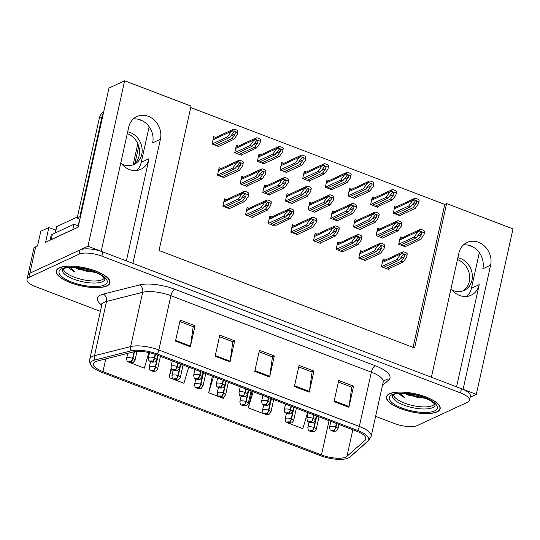 <?xml version="1.0" encoding="UTF-8"?>
<svg xmlns="http://www.w3.org/2000/svg" width="540" height="540" viewBox="0 0 540 540"><rect width="100%" height="100%" fill="white"/><g stroke="black" fill="none" stroke-linecap="round" stroke-linejoin="round"><path stroke-width="0.81" d="M126.374 260.908L149.033 158.713A18.333 15.815 -114.9 0 1 140.893 169.297A18.333 15.815 -114.9 0 1 129.438 169.533A18.333 15.815 -114.9 0 1 120.825 162.743M451.008 288.677A18.333 15.815 65.1 0 0 459.628 295.461A18.333 15.815 65.1 0 0 471.076 295.232A18.333 15.815 65.1 0 0 479.216 284.648L471.433 288.259A18.333 15.815 -114.9 0 1 466.898 296.413M470.084 397.271L476.314 394.376L463.091 389.333L490.61 265.181A18.333 15.815 65.1 0 0 478.494 242.271A18.333 15.815 65.1 0 0 467.039 242.501A18.333 15.815 65.1 0 0 458.899 253.085L431.379 377.237L132.901 263.399L160.421 139.246A18.333 15.815 65.1 0 0 148.304 116.336A18.333 15.815 65.1 0 0 136.85 116.566A18.333 15.815 65.1 0 0 128.716 127.15L101.189 251.303L87.959 246.26L29.849 273.213A17.186 5.764 -167.5 0 0 27.932 275.164A17.186 5.764 -167.5 0 1 29.849 273.213L80.069 249.919A17.186 5.764 -167.5 0 1 102.823 251.93L461.45 388.712A17.186 5.764 -167.5 0 1 470.347 396.09L469.409 400.302A17.186 5.764 -167.5 0 0 460.519 392.924L101.891 256.142A17.186 5.764 -167.5 0 0 79.137 254.138L28.917 277.432A17.186 5.764 -167.5 0 0 27 279.382A17.186 5.764 -167.5 0 0 35.897 286.76L100.386 311.357M133.252 118.996A18.333 15.815 -114.9 0 1 140.522 119.948A18.333 15.815 -114.9 0 1 152.638 142.857L160.421 139.246M490.61 265.181L482.827 268.792A18.333 15.815 65.1 0 0 470.711 245.882A18.333 15.815 65.1 0 0 463.442 244.931M87.959 246.26L124.646 80.791L108.972 88.061L78.131 227.178L45.576 242.285L48.85 227.529L55.742 230.155M27 279.382L33.777 248.819A17.186 5.764 -167.5 0 1 35.694 246.868L37.53 246.011L40.804 231.262L48.85 227.529M124.646 80.791L191.038 106.117L159.03 250.506L414.599 347.976L446.607 203.587L513 228.913L476.314 394.376M149.141 126.731L141.251 162.324A18.333 15.815 -114.9 0 1 136.708 170.485M479.324 252.666L471.433 288.259M413.073 347.396L444.764 204.444L190.721 107.548M444.764 204.444L446.607 203.587M397.001 206.57L394.936 205.781L393.296 213.158L400.235 215.804L400.343 215.312M374.342 197.93L372.283 197.141L370.643 204.518L377.582 207.164L377.69 206.672M351.689 189.29L349.623 188.501L347.99 195.878L354.929 198.524L355.037 198.032M329.036 180.65L326.97 179.861L325.337 187.238L332.276 189.884L332.384 189.392M306.382 172.01L304.317 171.221L302.684 178.598L309.623 181.244L309.731 180.751M261.077 154.73L259.011 153.941L257.377 161.318L264.317 163.964L264.425 163.472M238.424 146.09L236.358 145.3L234.725 152.678L241.663 155.324L241.772 154.832M215.771 137.45L213.705 136.661L212.072 144.038L219.011 146.684L219.119 146.192M283.73 163.37L281.664 162.581L280.031 169.958L286.969 172.604L287.078 172.112M379.755 229.028L377.69 228.238L376.056 235.616L382.995 238.262L383.103 237.769M357.102 220.388L355.037 219.598L353.403 226.976L360.342 229.622L360.45 229.129M334.449 211.748L332.384 210.958L330.75 218.335L337.689 220.982L337.797 220.489M311.796 203.107L309.731 202.318L308.097 209.696L315.029 212.341L315.144 211.849M289.143 194.468L287.078 193.678L285.444 201.056L292.376 203.701L292.491 203.209M266.49 185.828L264.425 185.038L262.791 192.416L269.723 195.062L269.838 194.569M243.837 177.188L241.772 176.398L240.138 183.775L247.07 186.422L247.185 185.929M221.184 168.548L219.119 167.758L217.485 175.136L224.417 177.782L224.532 177.289M402.408 237.668L400.343 236.878L398.709 244.256L405.648 246.901L405.756 246.409M226.557 199.631L224.492 198.841L222.851 206.219L229.79 208.865L229.898 208.366M249.21 208.271L247.144 207.482L245.511 214.859L252.443 217.505L252.551 217.006M294.516 225.551L292.451 224.762L290.817 232.139L297.749 234.785L297.864 234.286M317.169 234.191L315.103 233.401L313.47 240.779L320.402 243.425L320.517 242.926M339.822 242.831L337.757 242.042L336.123 249.419L343.055 252.065L343.17 251.566M362.475 251.471L360.41 250.681L358.776 258.059L365.708 260.705L365.823 260.206M271.863 216.911L269.798 216.122L268.164 223.499L275.096 226.145L275.211 225.646M385.128 260.111L383.062 259.322L381.429 266.699L388.361 269.345L388.476 268.846M456.563 386.843L479.216 284.648M437.083 411.878A27.5 9.227 -167.5 0 0 440.147 408.76A27.5 9.227 -167.5 0 0 420.768 395.219A27.5 9.227 -167.5 0 0 389.515 393.741A27.5 9.227 -167.5 0 0 386.451 396.86A27.5 9.227 -167.5 0 0 405.83 410.4A27.5 9.227 -167.5 0 0 437.083 411.878M106.893 285.944A27.5 9.227 -167.5 0 0 109.964 282.825A27.5 9.227 -167.5 0 0 90.578 269.285A27.5 9.227 -167.5 0 0 59.326 267.806A27.5 9.227 -167.5 0 0 56.261 270.925A27.5 9.227 -167.5 0 0 75.641 284.465A27.5 9.227 -167.5 0 0 106.893 285.944M345.728 457.09A18.333 6.149 12.5 0 1 321.462 454.943L102.951 371.608A18.333 6.149 12.5 0 1 93.467 363.737A18.333 6.149 12.5 0 1 97.214 361.071L133.367 351.918A18.333 6.149 12.5 0 1 155.932 354.652L356.407 431.109A18.333 6.149 12.5 0 1 365.89 438.986A18.333 6.149 12.5 0 1 365.067 440.289L346.95 456.32A18.333 6.149 12.5 0 1 345.728 457.09M348.273 458.062A21.283 7.142 -167.5 0 0 348.8 457.792A21.283 7.142 -167.5 0 0 349.69 457.164L367.808 441.139A21.283 7.142 -167.5 0 0 357.757 430.481L157.282 354.024A21.283 7.142 -167.5 0 0 131.092 350.858L94.939 360.005A21.283 7.142 -167.5 0 0 91.355 365.816A21.283 7.142 -167.5 0 0 101.601 372.236L320.105 455.571A21.283 7.142 -167.5 0 0 348.273 458.062M375.611 416.327L394.524 423.542A17.186 5.764 -167.5 0 0 417.272 425.547L467.492 402.253A17.186 5.764 -167.5 0 0 469.409 400.302M175.487 341.132L180.157 320.051L195.028 325.721L190.35 346.795L175.487 341.132M294.401 386.485L299.079 365.405L313.943 371.075L309.265 392.155L294.401 386.485M334.044 401.598L338.715 380.525L353.579 386.188L348.908 407.268L334.044 401.598M215.129 356.245L219.8 335.165L234.664 340.835L229.993 361.915L215.129 356.245M254.765 371.365L259.436 350.285L274.3 355.955L269.629 377.035L254.765 371.365M129.445 362.401L144.288 368.165L148.925 352.566M252.005 391.298L248.339 407.855L263.203 413.519L263.344 413.039M287.975 422.969L302.839 428.639L307.598 412.648M171.146 368.219L169.061 377.615L183.924 383.285L188.723 367.16M212.369 376.178L208.697 392.735L223.56 398.405L224.019 396.866M274.3 355.955L272.349 356.859M259.099 351.803L272.464 356.906L269.757 376.319A4.583 1.735 110.9 0 1 269.629 377.035M234.664 340.835L232.713 341.739M219.463 336.69L232.828 341.786L230.121 361.199A4.583 1.735 110.9 0 1 229.993 361.915M353.579 386.188L351.628 387.099M338.378 382.043L351.743 387.139L349.036 406.553A4.583 1.735 110.9 0 1 348.908 407.268M313.943 371.075L311.992 371.979M298.742 366.923L312.107 372.019L309.4 391.433A4.583 1.735 110.9 0 1 309.265 392.155M195.028 325.721L193.077 326.626M179.827 321.57L193.192 326.666L190.485 346.079A4.583 1.735 110.9 0 1 190.35 346.795M208.697 392.735L213.496 376.61M248.339 407.855L253.138 391.723M169.061 377.615L171.605 369.063M383.38 267.442L398.858 260.26L403.4 254.549L404.527 254.421L404.541 256.649L401.335 261.205L403.319 261.961L406.769 257.053L407.255 253.841A2.862 2.471 65.1 0 0 405.776 252.578L404.291 252.011A2.862 2.471 65.1 0 0 402.53 252.038L382.631 261.266M400.329 254.597L402.53 252.038L402.219 253.449L400.329 254.597L396.88 259.504L381.436 266.672M387.835 269.143L403.319 261.961M385.857 268.387L401.335 261.205M398.858 260.26L396.88 259.504M406.769 257.053L406.944 255.251L402.219 253.449M406.944 255.251L407.255 253.841M400.66 244.998L416.144 237.816L420.68 232.106L421.814 231.984L421.821 234.205L418.621 238.761L420.599 239.517L424.049 234.61L424.541 231.397A2.862 2.471 65.1 0 0 423.063 230.141L421.571 229.574A2.862 2.471 65.1 0 0 419.816 229.595L399.911 238.829M336.38 423.475L335.61 426.951A2.862 0.979 109.9 0 1 333.821 430.238A1.431 0.479 -167.5 0 0 331.978 430.09A1.431 0.479 -167.5 0 0 332.559 430.866A1.431 0.479 -167.5 0 0 334.456 431.035A1.431 0.479 -167.5 0 0 333.929 430.279L333.713 430.751L332.654 430.434L333.821 430.238M333.929 430.279A2.862 1.195 -68.1 0 0 335.934 427.073A4.3 1.445 12.5 0 1 337.993 428.855L338.972 424.46M336.704 423.596L335.934 427.073M417.609 232.153L419.816 229.595L419.499 231.005L417.609 232.153L414.16 237.06L398.716 244.229M405.121 246.699L420.599 239.517M403.137 245.943L418.621 238.761M416.144 237.816L414.16 237.06M424.049 234.61L424.224 232.808L419.499 231.005M424.224 232.808L424.541 231.397M395.246 213.901L410.731 206.719L415.267 201.008L416.401 200.887L416.408 203.107L413.208 207.664L415.193 208.42L418.635 203.513L419.128 200.3A2.862 2.471 65.1 0 0 417.65 199.044L416.164 198.477A2.862 2.471 65.1 0 0 414.403 198.497L394.504 207.731M316.42 415.861L313.848 427.451A2.862 0.979 109.9 0 1 312.059 430.738A1.431 0.479 -167.5 0 0 310.216 430.589A1.431 0.479 -167.5 0 0 310.797 431.365A1.431 0.479 -167.5 0 0 312.694 431.534A1.431 0.479 -167.5 0 0 312.167 430.778L311.951 431.251L310.898 430.94L312.059 430.738M312.167 430.778A2.862 1.195 -68.1 0 0 314.172 427.579A4.3 1.445 12.5 0 1 316.238 429.361L319.012 416.846M316.744 415.982L314.172 427.579M412.195 201.056L414.403 198.497L414.086 199.908L412.195 201.056L408.746 205.963L393.302 213.131M399.708 215.602L415.193 208.42M397.724 214.846L413.208 207.664M410.731 206.719L408.746 205.963M418.635 203.513L418.811 201.71L414.086 199.908M418.811 201.71L419.128 200.3M457.461 259.571A17.476 15.073 -114.9 0 1 457.765 259.686A17.476 15.073 -114.9 0 1 469.483 274.624A17.476 15.073 -114.9 0 1 462.841 290.925M452.162 290.142A17.476 15.073 65.1 0 0 453.269 290.608A17.476 15.073 65.1 0 0 464.191 290.392A17.476 15.073 65.1 0 0 472.23 274.226A17.476 15.073 65.1 0 0 460.397 258.464A17.476 15.073 65.1 0 0 457.866 257.735M473.175 247.05L468.153 245.133M360.727 258.802L376.205 251.62L380.747 245.909L381.875 245.781L381.888 248.009L378.682 252.565L380.666 253.321L384.115 248.413L384.601 245.201A2.862 2.471 65.1 0 0 383.123 243.938L381.638 243.371A2.862 2.471 65.1 0 0 379.877 243.398L359.978 252.626M377.676 245.957L379.877 243.398L379.566 244.809L377.676 245.957L374.227 250.864L358.783 258.032M365.182 260.503L380.666 253.321M363.204 259.747L378.682 252.565M376.205 251.62L374.227 250.864M384.115 248.413L384.291 246.611L379.566 244.809M384.291 246.611L384.601 245.201M338.074 250.162L353.552 242.98L358.094 237.269L359.221 237.141L359.228 239.369L356.029 243.925L358.013 244.681L361.463 239.774L361.949 236.56A2.862 2.471 65.1 0 0 360.47 235.298L358.985 234.731A2.862 2.471 65.1 0 0 357.224 234.758L337.325 243.986M355.016 237.316L357.224 234.758L356.913 236.169L355.016 237.316L351.574 242.224L336.13 249.392M342.529 251.863L358.013 244.681M340.551 251.107L356.029 243.925M353.552 242.98L351.574 242.224M361.463 239.774L361.638 237.971L356.913 236.169M361.638 237.971L361.949 236.56M315.421 241.522L330.899 234.34L335.441 228.629L336.569 228.501L336.575 230.728L333.376 235.285L335.36 236.041L338.81 231.134L339.296 227.921A2.862 2.471 65.1 0 0 337.817 226.658L336.332 226.091A2.862 2.471 65.1 0 0 334.571 226.118L314.672 235.346M332.363 228.677L334.571 226.118L334.26 227.529L332.363 228.677L328.921 233.584L313.477 240.752M319.876 243.223L335.36 236.041M317.898 242.467L333.376 235.285M330.899 234.34L328.921 233.584M338.81 231.134L338.985 229.331L334.26 227.529M338.985 229.331L339.296 227.921M292.761 232.882L308.246 225.7L312.788 219.989L313.916 219.861L313.922 222.089L310.723 226.645L312.707 227.401L316.156 222.494L316.643 219.281A2.862 2.471 65.1 0 0 315.164 218.018L313.679 217.451A2.862 2.471 65.1 0 0 311.918 217.478L292.019 226.706M309.71 220.037L311.918 217.478L311.607 218.889L309.71 220.037L306.268 224.944L290.824 232.112M297.223 234.583L312.707 227.401M295.245 233.827L310.723 226.645M308.246 225.7L306.268 224.944M316.156 222.494L316.332 220.691L311.607 218.889M316.332 220.691L316.643 219.281M378.007 236.358L393.491 229.176L398.027 223.466L399.161 223.344L399.168 225.565L395.969 230.121L397.946 230.877L401.396 225.97L401.882 222.757A2.862 2.471 65.1 0 0 400.41 221.501L398.918 220.934A2.862 2.471 65.1 0 0 397.157 220.954L377.257 230.189M313.726 414.835L312.957 418.311A2.862 0.979 109.9 0 1 311.162 421.598A1.431 0.479 -167.5 0 0 309.326 421.45A1.431 0.479 -167.5 0 0 309.906 422.226A1.431 0.479 -167.5 0 0 311.803 422.395A1.431 0.479 -167.5 0 0 311.269 421.639L311.06 422.111L310 421.794L311.162 421.598M311.269 421.639A2.862 1.195 -68.1 0 0 313.281 418.433A4.3 1.445 12.5 0 1 315.34 420.214L316.319 415.82M314.05 414.956L313.281 418.433M394.956 223.513L397.157 220.954L396.846 222.365L394.956 223.513L391.507 228.42L376.063 235.589M382.462 238.059L397.946 230.877M380.484 237.303L395.969 230.121M393.491 229.176L391.507 228.42M401.396 225.97L401.571 224.168L396.846 222.365M401.571 224.168L401.882 222.757M355.354 227.725L370.838 220.536L375.374 214.826L376.508 214.704L376.515 216.925L373.315 221.481L375.293 222.237L378.743 217.33L379.229 214.117A2.862 2.471 65.1 0 0 377.757 212.861L376.265 212.294A2.862 2.471 65.1 0 0 374.504 212.315L354.605 221.549M291.074 406.195L290.304 409.671A2.862 0.979 109.9 0 1 288.509 412.958A1.431 0.479 -167.5 0 0 286.673 412.81A1.431 0.479 -167.5 0 0 287.253 413.586A1.431 0.479 -167.5 0 0 289.15 413.755A1.431 0.479 -167.5 0 0 288.617 412.999L288.407 413.471L287.348 413.154L288.509 412.958M288.617 412.999A2.862 1.195 -68.1 0 0 290.628 409.793A4.3 1.445 12.5 0 1 292.687 411.575L293.659 407.18M291.398 406.316L290.628 409.793M372.303 214.873L374.504 212.315L374.193 213.725L372.303 214.873L368.854 219.78L353.41 226.949M359.809 229.419L375.293 222.237M357.831 228.663L373.315 221.481M370.838 220.536L368.854 219.78M378.743 217.33L378.918 215.528L374.193 213.725M378.918 215.528L379.229 214.117M332.701 219.085L348.185 211.896L352.721 206.185L353.849 206.064L353.862 208.285L350.663 212.841L352.64 213.597L356.089 208.69L356.576 205.477A2.862 2.471 65.1 0 0 355.104 204.221L353.612 203.654A2.862 2.471 65.1 0 0 351.851 203.675L331.952 212.909M268.421 397.555L267.644 401.031A2.862 0.979 109.9 0 1 265.856 404.318A1.431 0.479 -167.5 0 0 264.019 404.17A1.431 0.479 -167.5 0 0 264.6 404.946A1.431 0.479 -167.5 0 0 266.497 405.115A1.431 0.479 -167.5 0 0 265.964 404.359L265.748 404.831L264.695 404.514L265.856 404.318M265.964 404.359A2.862 1.195 -68.1 0 0 267.968 401.152A4.3 1.445 12.5 0 1 270.034 402.935L271.006 398.54M268.745 397.676L267.968 401.152M349.65 206.233L351.851 203.675L351.54 205.085L349.65 206.233L346.201 211.14L330.757 218.309M337.156 220.779L352.64 213.597M335.178 220.023L350.663 212.841M348.185 211.896L346.201 211.14M356.089 208.69L356.265 206.888L351.54 205.085M356.265 206.888L356.576 205.477M310.048 210.445L325.526 203.256L330.068 197.546L331.196 197.424L331.209 199.645L328.003 204.201L329.987 204.957L333.437 200.05L333.923 196.837A2.862 2.471 65.1 0 0 332.444 195.581L330.959 195.014A2.862 2.471 65.1 0 0 329.197 195.035L309.299 204.269M245.768 388.915L244.991 392.391A2.862 0.979 109.9 0 1 243.203 395.678A1.431 0.479 -167.5 0 0 241.36 395.53A1.431 0.479 -167.5 0 0 241.947 396.306A1.431 0.479 -167.5 0 0 243.844 396.475A1.431 0.479 -167.5 0 0 243.31 395.719L243.095 396.191L242.042 395.874L243.203 395.678M243.31 395.719A2.862 1.195 -68.1 0 0 245.315 392.513A4.3 1.445 12.5 0 1 247.381 394.295L248.353 389.9M246.091 389.036L245.315 392.513M326.997 197.593L329.197 195.035L328.887 196.445L326.997 197.593L323.548 202.5L308.104 209.669M314.503 212.139L329.987 204.957M312.525 211.383L328.003 204.201M325.526 203.256L323.548 202.5M333.437 200.05L333.612 198.248L328.887 196.445M333.612 198.248L333.923 196.837M372.593 205.261L388.078 198.079L392.614 192.368L393.748 192.247L393.755 194.468L390.555 199.024L392.539 199.78L395.982 194.873L396.475 191.66A2.862 2.471 65.1 0 0 394.996 190.404L393.512 189.837A2.862 2.471 65.1 0 0 391.75 189.857L371.851 199.091M293.767 407.221L291.195 418.811A2.862 0.979 109.9 0 1 289.406 422.098A1.431 0.479 -167.5 0 0 287.564 421.949A1.431 0.479 -167.5 0 0 288.144 422.726A1.431 0.479 -167.5 0 0 290.041 422.894A1.431 0.479 -167.5 0 0 289.514 422.138L289.298 422.611L288.245 422.3L289.406 422.098M289.514 422.138A2.862 1.195 -68.1 0 0 291.519 418.939A4.3 1.445 12.5 0 1 293.584 420.721L296.359 408.206M294.091 407.342L291.519 418.939M389.543 192.416L391.75 189.857L391.433 191.268L389.543 192.416L386.093 197.323L370.649 204.491M377.055 206.962L392.539 199.78M375.07 206.206L390.555 199.024M388.078 198.079L386.093 197.323M395.982 194.873L396.158 193.07L391.433 191.268M396.158 193.07L396.475 191.66M349.94 196.621L365.425 189.439L369.961 183.728L371.095 183.607L371.101 185.828L367.902 190.384L369.88 191.14L373.329 186.232L373.822 183.019A2.862 2.471 65.1 0 0 372.344 181.764L370.858 181.197A2.862 2.471 65.1 0 0 369.097 181.217L349.198 190.451M271.114 398.581L268.542 410.171A2.862 0.979 109.9 0 1 266.753 413.458A1.431 0.479 -167.5 0 0 264.911 413.309A1.431 0.479 -167.5 0 0 265.491 414.086A1.431 0.479 -167.5 0 0 267.388 414.254A1.431 0.479 -167.5 0 0 266.861 413.498L266.645 413.971L265.592 413.66L266.753 413.458M266.861 413.498A2.862 1.195 -68.1 0 0 268.866 410.299A4.3 1.445 12.5 0 1 270.932 412.081L273.706 399.566M271.438 398.702L268.866 410.299M366.889 183.775L369.097 181.217L368.78 182.628L366.889 183.775L363.44 188.683L347.996 195.851M354.402 198.322L369.88 191.14M352.418 197.566L367.902 190.384M365.425 189.439L363.44 188.683M373.329 186.232L373.505 184.43L368.78 182.628M373.505 184.43L373.822 183.019M327.287 187.981L342.772 180.799L347.308 175.088L348.442 174.967L348.449 177.188L345.249 181.744L347.227 182.5L350.676 177.593L351.169 174.38A2.862 2.471 65.1 0 0 349.69 173.124L348.206 172.557A2.862 2.471 65.1 0 0 346.444 172.577L326.538 181.811M248.461 389.941L245.889 401.531A2.862 0.979 109.9 0 1 244.1 404.818A1.431 0.479 -167.5 0 0 242.257 404.669A1.431 0.479 -167.5 0 0 242.838 405.445A1.431 0.479 -167.5 0 0 244.735 405.614A1.431 0.479 -167.5 0 0 244.208 404.858L243.992 405.331L242.939 405.02L244.1 404.818M244.208 404.858A2.862 1.195 -68.1 0 0 246.213 401.659A4.3 1.445 12.5 0 1 248.279 403.441L251.046 390.926M248.785 390.062L246.213 401.659M344.237 175.136L346.444 172.577L346.127 173.988L344.237 175.136L340.787 180.043L325.343 187.211M331.749 189.682L347.227 182.5M329.765 188.926L345.249 181.744M342.772 180.799L340.787 180.043M350.676 177.593L350.851 175.79L346.127 173.988M350.851 175.79L351.169 174.38M304.634 179.341L320.119 172.159L324.655 166.448L325.789 166.327L325.796 168.548L322.596 173.104L324.574 173.86L328.023 168.953L328.516 165.739A2.862 2.471 65.1 0 0 327.038 164.484L325.546 163.917A2.862 2.471 65.1 0 0 323.791 163.937L303.885 173.171M225.808 381.301L223.236 392.89A2.862 0.979 109.9 0 1 221.447 396.178A1.431 0.479 -167.5 0 0 219.605 396.029A1.431 0.479 -167.5 0 0 220.185 396.806A1.431 0.479 -167.5 0 0 222.082 396.974A1.431 0.479 -167.5 0 0 221.555 396.218L221.339 396.691L220.286 396.38L221.447 396.178M221.555 396.218A2.862 1.195 -68.1 0 0 223.56 393.019A4.3 1.445 12.5 0 1 225.626 394.801L228.393 382.286M226.132 381.422L223.56 393.019M321.584 166.496L323.791 163.937L323.474 165.348L321.584 166.496L318.134 171.403L302.69 178.571M309.096 181.042L324.574 173.86M307.112 180.286L322.596 173.104M320.119 172.159L318.134 171.403M328.023 168.953L328.199 167.15L323.474 165.348M328.199 167.15L328.516 165.739M434.639 403.913A21.202 7.114 12.5 0 1 432.567 405.587A21.202 7.114 12.5 0 1 409.577 404.764A21.202 7.114 12.5 0 1 393.491 394.794M436.833 411.784A27.216 9.133 12.5 0 1 405.911 410.326A27.216 9.133 12.5 0 1 386.728 396.92A27.216 9.133 12.5 0 1 389.765 393.836A27.216 9.133 12.5 0 1 420.687 395.294A27.216 9.133 12.5 0 1 439.87 408.699A27.216 9.133 12.5 0 1 436.833 411.784M405.128 393.464A14.324 4.806 -167.5 0 0 409.064 395.32L405.722 393.505M398.588 393.532L405.155 398.068L400.606 393.397M409.064 395.32L426.546 398.581M405.155 398.068L400.619 395.132L399.053 393.491M424.251 397.636L416.657 396.488L408.341 393.755M426.026 398.351L416.515 397.15L406.37 393.559M104.45 277.978A21.202 7.114 12.5 0 1 102.377 279.653A21.202 7.114 12.5 0 1 79.387 278.829A21.202 7.114 12.5 0 1 63.308 268.859M106.65 285.849A27.216 9.133 12.5 0 1 75.722 284.391A27.216 9.133 12.5 0 1 56.538 270.986A27.216 9.133 12.5 0 1 59.576 267.901A27.216 9.133 12.5 0 1 90.504 269.365A27.216 9.133 12.5 0 1 109.681 282.764A27.216 9.133 12.5 0 1 106.65 285.849M74.945 267.529A14.324 4.806 -167.5 0 0 78.874 269.386L75.533 267.57M77.423 216.965L56.788 226.544A2.862 0.959 -167.5 0 0 56.464 226.868L55.107 233.01M68.398 267.597L74.966 272.133L70.416 267.462M78.874 269.386L96.356 272.646M74.966 272.133L70.43 269.204L68.864 267.557M94.061 271.701L86.474 270.553L78.152 267.827M95.837 272.423L86.326 271.215L76.181 267.624M127.271 133.637A17.476 15.073 -114.9 0 1 127.582 133.751A17.476 15.073 -114.9 0 1 139.293 148.696A17.476 15.073 -114.9 0 1 132.651 164.997M121.979 164.207A17.476 15.073 65.1 0 0 123.08 164.68A17.476 15.073 65.1 0 0 134.001 164.457A17.476 15.073 65.1 0 0 142.04 148.298A17.476 15.073 65.1 0 0 130.208 132.53A17.476 15.073 65.1 0 0 127.683 131.807M79.832 219.49A11.462 9.882 65.1 0 0 77.186 218.038L79.819 216.817A11.462 9.882 -114.9 0 1 80.379 217.046M103.687 111.895A11.462 9.882 65.1 0 0 99.34 118.125L77.186 218.038M142.985 121.115L137.963 119.205M103.309 113.616A11.462 9.882 65.1 0 0 101.966 116.903L79.819 216.817M50.429 240.03A11.462 3.841 12.5 0 1 51.185 239.551L72.752 229.554A11.462 3.841 -167.5 0 0 72.893 229.608M51.185 239.551L52.36 234.286A11.462 3.841 -167.5 0 0 51.077 235.582L50.051 240.206M72.752 229.554L73.919 224.282A11.462 3.841 -167.5 0 0 78.449 225.754M52.36 234.286L73.919 224.282M270.108 224.242L285.593 217.06L290.135 211.349L291.263 211.221L291.269 213.449L288.07 218.005L290.054 218.761L293.504 213.853L293.99 210.641A2.862 2.471 65.1 0 0 292.511 209.378L291.026 208.811A2.862 2.471 65.1 0 0 289.265 208.838L269.365 218.066M287.057 211.397L289.265 208.838L288.954 210.249L287.057 211.397L283.615 216.304L268.171 223.472M274.57 225.943L290.054 218.761M272.585 225.187L288.07 218.005M285.593 217.06L283.615 216.304M293.504 213.853L293.679 212.051L288.954 210.249M293.679 212.051L293.99 210.641M247.455 215.602L262.94 208.42L267.482 202.709L268.61 202.581L268.616 204.809L265.417 209.365L267.401 210.121L270.851 205.214L271.337 202.001A2.862 2.471 65.1 0 0 269.858 200.738L268.373 200.171A2.862 2.471 65.1 0 0 266.612 200.198L246.713 209.425M264.404 202.757L266.612 200.198L266.301 201.609L264.404 202.757L260.962 207.664L245.511 214.832M251.917 217.303L267.401 210.121M249.932 216.547L265.417 209.365M262.94 208.42L260.962 207.664M270.851 205.214L271.026 203.411L266.301 201.609M271.026 203.411L271.337 202.001M224.802 206.962L240.287 199.78L244.829 194.069L245.957 193.941L245.963 196.169L242.764 200.725L244.748 201.481L248.191 196.574L248.684 193.361A2.862 2.471 65.1 0 0 247.205 192.098L245.72 191.531A2.862 2.471 65.1 0 0 243.959 191.558L224.06 200.786M241.751 194.117L243.959 191.558L243.648 192.969L241.751 194.117L238.302 199.024L222.858 206.192M229.264 208.663L244.748 201.481M227.279 207.907L242.764 200.725M240.287 199.78L238.302 199.024M248.191 196.574L248.373 194.771L243.648 192.969M248.373 194.771L248.684 193.361M287.395 201.805L302.873 194.616L307.415 188.906L308.543 188.784L308.556 191.005L305.35 195.561L307.334 196.317L310.784 191.41L311.269 188.197A2.862 2.471 65.1 0 0 309.791 186.941L308.306 186.374A2.862 2.471 65.1 0 0 306.545 186.394L286.646 195.629M223.115 380.275L222.338 383.751A2.862 0.979 109.9 0 1 220.55 387.038A1.431 0.479 -167.5 0 0 218.707 386.89A1.431 0.479 -167.5 0 0 219.294 387.666A1.431 0.479 -167.5 0 0 221.184 387.835A1.431 0.479 -167.5 0 0 220.657 387.079L220.441 387.551L219.388 387.234L220.55 387.038M220.657 387.079A2.862 1.195 -68.1 0 0 222.662 383.873A4.3 1.445 12.5 0 1 224.728 385.655L225.7 381.26M223.439 380.396L222.662 383.873M304.337 188.953L306.545 186.394L306.234 187.805L304.337 188.953L300.895 193.86L285.451 201.029M291.85 203.499L307.334 196.317M289.872 202.75L305.35 195.561M302.873 194.616L300.895 193.86M310.784 191.41L310.959 189.607L306.234 187.805M310.959 189.607L311.269 188.197M264.742 193.165L280.219 185.976L284.762 180.266L285.89 180.144L285.896 182.365L282.697 186.921L284.681 187.677L288.131 182.77L288.617 179.557A2.862 2.471 65.1 0 0 287.138 178.301L285.653 177.734A2.862 2.471 65.1 0 0 283.892 177.755L263.993 186.988M200.455 371.635L199.685 375.111A2.862 0.979 109.9 0 1 197.897 378.398A1.431 0.479 -167.5 0 0 196.054 378.25A1.431 0.479 -167.5 0 0 196.641 379.026A1.431 0.479 -167.5 0 0 198.531 379.195A1.431 0.479 -167.5 0 0 198.005 378.439L197.788 378.911L196.736 378.594L197.897 378.398M198.005 378.439A2.862 1.195 -68.1 0 0 200.009 375.233A4.3 1.445 12.5 0 1 202.075 377.014L203.047 372.62M200.779 371.756L200.009 375.233M281.684 180.313L283.892 177.755L283.581 179.165L281.684 180.313L278.242 185.22L262.798 192.388M269.197 194.859L284.681 187.677M267.219 194.11L282.697 186.921M280.219 185.976L278.242 185.22M288.131 182.77L288.306 180.968L283.581 179.165M288.306 180.968L288.617 179.557M242.089 184.525L257.567 177.336L262.109 171.626L263.237 171.504L263.243 173.725L260.044 178.281L262.028 179.037L265.478 174.13L265.964 170.917A2.862 2.471 65.1 0 0 264.485 169.661L263 169.094A2.862 2.471 65.1 0 0 261.238 169.114L241.34 178.349M177.802 362.995L177.032 366.471A2.862 0.979 109.9 0 1 175.244 369.758A1.431 0.479 -167.5 0 0 173.401 369.61A1.431 0.479 -167.5 0 0 173.981 370.386A1.431 0.479 -167.5 0 0 175.878 370.555A1.431 0.479 -167.5 0 0 175.351 369.799L175.136 370.271L174.083 369.954L175.244 369.758M175.351 369.799A2.862 1.195 -68.1 0 0 177.356 366.593A4.3 1.445 12.5 0 1 179.422 368.375L180.394 363.98M178.126 363.116L177.356 366.593M259.031 171.673L261.238 169.114L260.928 170.525L259.031 171.673L255.589 176.58L240.145 183.749M246.544 186.226L262.028 179.037M244.566 185.47L260.044 178.281M257.567 177.336L255.589 176.58M265.478 174.13L265.653 172.328L260.928 170.525M265.653 172.328L265.964 170.917M219.429 175.885L234.913 168.696L239.456 162.986L240.584 162.864L240.59 165.085L237.391 169.641L239.375 170.397L242.825 165.49L243.31 162.277A2.862 2.471 65.1 0 0 241.832 161.021L240.347 160.454A2.862 2.471 65.1 0 0 238.585 160.475L218.687 169.709M155.149 354.362L154.379 357.831A2.862 0.979 109.9 0 1 152.591 361.118A1.431 0.479 -167.5 0 0 150.748 360.97A1.431 0.479 -167.5 0 0 151.328 361.746A1.431 0.479 -167.5 0 0 153.225 361.915A1.431 0.479 -167.5 0 0 152.698 361.159L152.483 361.631L151.43 361.314L152.591 361.118M152.698 361.159A2.862 1.195 -68.1 0 0 154.703 357.952A4.3 1.445 12.5 0 1 156.769 359.735L157.741 355.34M155.473 354.483L154.703 357.952M236.378 163.033L238.585 160.475L238.275 161.885L236.378 163.033L232.936 167.94L217.492 175.109M223.891 177.586L239.375 170.397M221.906 176.83L237.391 169.641M234.913 168.696L232.936 167.94M242.825 165.49L243 163.688L238.275 161.885M243 163.688L243.31 162.277M281.981 170.708L297.466 163.519L302.002 157.808L303.136 157.687L303.143 159.908L299.943 164.464L301.921 165.22L305.37 160.312L305.856 157.1A2.862 2.471 65.1 0 0 304.385 155.844L302.893 155.277A2.862 2.471 65.1 0 0 301.138 155.297L281.232 164.531M203.155 372.661L200.583 384.251A2.862 0.979 109.9 0 1 198.794 387.538A1.431 0.479 -167.5 0 0 196.951 387.389A1.431 0.479 -167.5 0 0 197.532 388.166A1.431 0.479 -167.5 0 0 199.429 388.334A1.431 0.479 -167.5 0 0 198.902 387.578L198.686 388.051L197.633 387.74L198.794 387.538M198.902 387.578A2.862 1.195 -68.1 0 0 200.907 384.379A4.3 1.445 12.5 0 1 202.972 386.161L205.74 373.646M203.479 372.782L200.907 384.379M298.931 157.856L301.138 155.297L300.821 156.708L298.931 157.856L295.481 162.763L280.037 169.931M286.443 172.402L301.921 165.22M284.459 171.646L299.943 164.464M297.466 163.519L295.481 162.763M305.37 160.312L305.546 158.51L300.821 156.708M305.546 158.51L305.856 157.1M259.328 162.067L274.813 154.879L279.349 149.168L280.483 149.047L280.49 151.268L277.29 155.824L279.268 156.58L282.717 151.673L283.203 148.46A2.862 2.471 65.1 0 0 281.732 147.204L280.24 146.637A2.862 2.471 65.1 0 0 278.478 146.657L258.579 155.891M180.495 364.021L177.93 375.611A2.862 0.979 109.9 0 1 176.141 378.898A1.431 0.479 -167.5 0 0 174.299 378.749A1.431 0.479 -167.5 0 0 174.879 379.526A1.431 0.479 -167.5 0 0 176.776 379.694A1.431 0.479 -167.5 0 0 176.249 378.938L176.033 379.411L174.98 379.1L176.141 378.898M176.249 378.938A2.862 1.195 -68.1 0 0 178.254 375.739A4.3 1.445 12.5 0 1 180.313 377.521L183.087 365.006M180.826 364.142L178.254 375.739M276.278 149.216L278.478 146.657L278.168 148.068L276.278 149.216L272.828 154.123L257.384 161.291M263.783 163.762L279.268 156.58M261.806 163.006L277.29 155.824M274.813 154.879L272.828 154.123M282.717 151.673L282.893 149.87L278.168 148.068M282.893 149.87L283.203 148.46M236.675 153.428L252.16 146.239L256.696 140.528L257.83 140.407L257.837 142.628L254.637 147.184L256.615 147.94L260.064 143.033L260.55 139.82A2.862 2.471 65.1 0 0 259.079 138.564L257.587 137.997A2.862 2.471 65.1 0 0 255.825 138.017L235.926 147.251M157.842 355.381L155.277 366.971A2.862 0.979 109.9 0 1 153.488 370.258A1.431 0.479 -167.5 0 0 151.645 370.109A1.431 0.479 -167.5 0 0 152.226 370.886A1.431 0.479 -167.5 0 0 154.123 371.054A1.431 0.479 -167.5 0 0 153.596 370.298L153.38 370.771L152.321 370.46L153.488 370.258M153.596 370.298A2.862 1.195 -68.1 0 0 155.601 367.099A4.3 1.445 12.5 0 1 157.66 368.881L160.434 356.366M158.166 355.502L155.601 367.099M253.625 140.576L255.825 138.017L255.515 139.428L253.625 140.576L250.175 145.483L234.731 152.651M241.13 155.122L256.615 147.94M239.153 154.366L254.637 147.184M252.16 146.239L250.175 145.483M260.064 143.033L260.24 141.23L255.515 139.428M260.24 141.23L260.55 139.82M214.022 144.788L229.5 137.599L234.043 131.888L235.17 131.767L235.184 133.988L231.984 138.544L233.962 139.3L237.411 134.393L237.897 131.18A2.862 2.471 65.1 0 0 236.425 129.924L234.934 129.357A2.862 2.471 65.1 0 0 233.172 129.377L213.273 138.611M134.082 351.763L132.624 358.331A2.862 0.979 109.9 0 1 130.835 361.618A1.431 0.479 -167.5 0 0 128.993 361.469A1.431 0.479 -167.5 0 0 129.573 362.245A1.431 0.479 -167.5 0 0 131.47 362.414A1.431 0.479 -167.5 0 0 130.943 361.658L130.727 362.131L129.668 361.82L130.835 361.618M130.943 361.658A2.862 1.195 -68.1 0 0 132.948 358.459A4.3 1.445 12.5 0 1 135.007 360.241L136.964 351.405M134.447 351.689L132.948 358.459M230.972 131.936L233.172 129.377L232.862 130.788L230.972 131.936L227.522 136.843L212.078 144.011M218.477 146.482L233.962 139.3M216.5 145.733L231.984 138.544M229.5 137.599L227.522 136.843M237.411 134.393L237.587 132.59L232.862 130.788M237.587 132.59L237.897 131.18M35.694 246.868L28.917 277.432M138.733 146.246L134.98 163.195M149.033 158.713L141.251 162.324M321.462 454.943L329.056 420.68M101.763 305.134A28.647 9.612 12.5 0 1 100.609 295.016A28.647 9.612 12.5 0 1 103.268 294.104L139.421 284.951A28.647 9.612 12.5 0 1 174.683 289.217L375.158 365.681A28.647 9.612 12.5 0 1 388.692 380.025L382.428 385.567M94.939 360.005A5.731 4.489 -104.2 0 1 94.493 355.725L106.522 301.448A22.916 7.688 -167.5 0 0 104.395 302.177A22.916 7.688 -167.5 0 0 101.844 304.776L101.803 303.649M348.8 457.792L350.494 456.59A5.731 5.245 -131.5 0 1 349.69 457.164M157.282 354.024A5.731 2.167 -69.1 0 0 158.855 349.988L359.323 426.445A5.731 2.167 110.9 0 1 357.757 430.481M131.092 350.858A5.731 4.489 -104.2 0 1 130.639 346.572A22.916 7.688 12.5 0 1 158.855 349.988L170.883 295.711A22.916 7.688 -167.5 0 0 142.675 292.295L106.522 301.448A5.731 4.489 75.8 0 0 103.268 294.104M350.494 456.59L368.611 440.566A5.731 5.245 -131.5 0 1 367.808 441.139M375.158 365.681A5.731 2.167 110.9 0 0 371.358 372.168L359.323 426.445A22.916 7.688 12.5 0 1 371.183 436.286L383.218 382.01A22.916 7.688 -167.5 0 0 371.358 372.168L170.883 295.711A5.731 2.167 110.9 0 1 174.683 289.217M91.355 365.816C89.795 363.44 89.275 361.186 89.809 359.053A22.916 7.688 12.5 0 1 94.493 355.725L130.639 346.572L142.675 292.295A5.731 4.489 75.8 0 0 139.421 284.951M460.519 392.924L461.45 388.712M101.891 256.142L102.823 251.93M79.137 254.138L80.069 249.919M388.692 380.025A5.731 5.245 48.5 0 0 383.724 381.004L383.218 382.01M102.951 371.608L105.766 358.904M346.95 456.32L352.836 429.752M365.067 440.289L365.695 437.447M254.921 370.656L269.757 376.319M294.557 385.776L309.4 391.433M334.199 400.896L349.036 406.553M215.285 355.536L230.121 361.199M175.642 340.423L190.485 346.079M331.182 421.49A1.431 0.479 -167.5 0 0 332.181 421.875M382.367 262.454L400.444 254.07M399.877 258.809L404.541 256.649M330.804 421.585L329.603 426.998A4.3 1.445 12.5 0 1 330.082 426.506A4.3 1.445 12.5 0 1 335.61 426.951M399.647 240.01L417.724 231.626M417.163 236.365L421.821 234.205M309.042 422.084L307.847 427.498A4.3 1.445 12.5 0 1 308.327 427.012A4.3 1.445 12.5 0 1 313.848 427.451M394.24 208.913L412.31 200.529M411.75 205.268L416.408 203.107M308.522 412.85A1.431 0.479 -167.5 0 0 309.528 413.235M359.714 253.814L377.791 245.43M377.224 250.169L381.888 248.009M285.869 404.21A1.431 0.479 -167.5 0 0 286.875 404.595M337.061 245.174L355.138 236.79M354.571 241.529L359.228 239.369M263.216 395.57A1.431 0.479 -167.5 0 0 264.222 395.955M314.408 236.534L332.485 228.15M331.918 232.888L336.575 230.728M240.563 386.93A1.431 0.479 -167.5 0 0 241.569 387.315M291.755 227.894L309.832 219.51M309.265 224.249L313.922 222.089M308.151 412.945L306.95 418.358A4.3 1.445 12.5 0 1 307.429 417.865A4.3 1.445 12.5 0 1 312.957 418.311M376.994 231.37L395.071 222.986M394.511 227.725L399.168 225.565M285.498 404.305L284.297 409.718A4.3 1.445 12.5 0 1 284.776 409.226A4.3 1.445 12.5 0 1 290.304 409.671M354.341 222.73L372.418 214.346M371.858 219.085L376.515 216.925M262.845 395.665L261.644 401.078A4.3 1.445 12.5 0 1 262.123 400.586A4.3 1.445 12.5 0 1 267.644 401.031M331.688 214.09L349.765 205.706M349.205 210.445L353.862 208.285M240.192 387.025L238.991 392.438A4.3 1.445 12.5 0 1 239.47 391.945A4.3 1.445 12.5 0 1 244.991 392.391M309.035 205.45L327.112 197.066M326.545 201.805L331.209 199.645M286.389 413.444L285.194 418.858A4.3 1.445 12.5 0 1 285.674 418.372A4.3 1.445 12.5 0 1 291.195 418.811M371.588 200.273L389.657 191.889M389.097 196.628L393.755 194.468M263.736 404.804L262.541 410.218A4.3 1.445 12.5 0 1 263.021 409.732A4.3 1.445 12.5 0 1 268.542 410.171M348.935 191.632L367.004 183.249M366.444 187.988L371.101 185.828M241.083 396.164L239.888 401.578A4.3 1.445 12.5 0 1 240.368 401.092A4.3 1.445 12.5 0 1 245.889 401.531M326.281 182.993L344.351 174.609M343.791 179.347L348.449 177.188M218.43 387.524L217.235 392.938A4.3 1.445 12.5 0 1 217.715 392.452A4.3 1.445 12.5 0 1 223.236 392.89M303.622 174.353L321.698 165.969M321.138 170.708L325.796 168.548M435.139 404.899A21.789 7.31 12.5 0 1 432.668 407.626A21.789 7.31 12.5 0 1 407.538 406.343A21.789 7.31 12.5 0 1 392.627 395.469L393.782 394.646C397.467 392.418 412.452 393.113 423.05 397.19L430.643 400.673L434.673 403.954L435.139 404.892M434.606 410.933A24.638 8.262 12.5 0 1 401.996 408.051A24.638 8.262 12.5 0 1 391.993 394.686A24.638 8.262 12.5 0 1 424.609 397.562A24.638 8.262 12.5 0 1 434.606 410.933M104.949 278.964A21.789 7.31 12.5 0 1 102.478 281.691A21.789 7.31 12.5 0 1 77.355 280.409A21.789 7.31 12.5 0 1 62.438 269.534L63.599 268.711C67.277 266.49 82.262 267.178 92.86 271.256L100.454 274.738L104.483 278.019L104.949 278.964M104.416 284.999A24.638 8.262 12.5 0 1 71.806 282.123A24.638 8.262 12.5 0 1 61.803 268.751A24.638 8.262 12.5 0 1 94.419 271.634A24.638 8.262 12.5 0 1 104.416 284.999M56.788 226.544L55.384 232.882M79.616 219.335L78.206 225.693M99.34 118.125L101.966 116.903M217.91 378.29A1.431 0.479 -167.5 0 0 218.916 378.675M269.102 219.254L287.179 210.87M286.612 215.609L291.269 213.449M195.257 369.65A1.431 0.479 -167.5 0 0 196.263 370.035M246.449 210.613L264.526 202.23M263.959 206.969L268.616 204.809M172.604 361.01A1.431 0.479 -167.5 0 0 173.61 361.395M223.796 201.974L241.866 193.59M241.306 198.329L245.963 196.169M217.539 378.385L216.338 383.798A4.3 1.445 12.5 0 1 216.817 383.306A4.3 1.445 12.5 0 1 222.338 383.751M286.382 196.81L304.459 188.426M303.892 193.165L308.556 191.005M194.886 369.745L193.685 375.158A4.3 1.445 12.5 0 1 194.164 374.666A4.3 1.445 12.5 0 1 199.685 375.111M263.729 188.17L281.806 179.786M281.239 184.525L285.896 182.365M172.226 361.105L171.031 366.518A4.3 1.445 12.5 0 1 171.511 366.026A4.3 1.445 12.5 0 1 177.032 366.471M241.076 179.53L259.153 171.146M258.586 175.885L263.243 173.725M149.526 352.701L148.379 357.878A4.3 1.445 12.5 0 1 148.858 357.386A4.3 1.445 12.5 0 1 154.379 357.831M218.423 170.89L236.5 162.506M235.933 167.245L240.59 165.085M195.777 378.884L194.576 384.298A4.3 1.445 12.5 0 1 195.055 383.812A4.3 1.445 12.5 0 1 200.583 384.251M280.969 165.713L299.045 157.329M298.485 162.067L303.143 159.908M173.124 370.244L171.923 375.658A4.3 1.445 12.5 0 1 172.402 375.172A4.3 1.445 12.5 0 1 177.93 375.611M258.316 157.072L276.392 148.689M275.832 153.428L280.49 151.268M150.471 361.604L149.269 367.018A4.3 1.445 12.5 0 1 149.749 366.532A4.3 1.445 12.5 0 1 155.277 366.971M235.663 148.433L253.739 140.049M253.179 144.788L257.837 142.628M127.737 353.349L126.617 358.378A4.3 1.445 12.5 0 1 127.096 357.892A4.3 1.445 12.5 0 1 132.624 358.331M213.01 139.793L231.086 131.409M230.526 136.148L235.184 133.988M137.808 143.734L133.171 164.66M368.611 440.566L371.183 436.286M89.809 359.053L101.844 304.776M329.805 420.964L332.944 422.165M329.603 426.998C329.873 429.307 330.21 430.312 330.608 430.015C332.006 431.237 333.882 431.561 336.245 430.994L337.993 428.855M307.847 427.498C308.111 429.806 308.448 430.812 308.853 430.515C310.244 431.737 312.127 432.068 314.483 431.501L316.238 429.361M307.152 412.324L310.291 413.525M284.499 403.684L287.638 404.885M261.846 395.044L264.985 396.245M239.193 386.404L242.332 387.605M306.95 418.358C307.22 420.667 307.557 421.673 307.955 421.376C309.353 422.597 311.229 422.921 313.591 422.354L315.34 420.214M284.297 409.718C284.567 412.027 284.904 413.033 285.302 412.736C286.7 413.957 288.576 414.281 290.939 413.714L292.687 411.575M261.644 401.078C261.913 403.387 262.244 404.393 262.649 404.096C264.047 405.317 265.923 405.641 268.286 405.074L270.034 402.935M238.991 392.438C239.261 394.747 239.591 395.752 239.996 395.456C241.394 396.677 243.27 397.001 245.632 396.434L247.381 394.295M285.194 418.858C285.457 421.166 285.795 422.172 286.2 421.875C287.591 423.097 289.467 423.428 291.829 422.861L293.584 420.721M262.541 410.218C262.805 412.526 263.142 413.532 263.547 413.235C264.938 414.457 266.814 414.788 269.176 414.221L270.932 412.081M239.888 401.578C240.151 403.886 240.489 404.892 240.894 404.595C242.285 405.817 244.161 406.148 246.524 405.581L248.279 403.441M217.235 392.938C217.499 395.246 217.836 396.252 218.241 395.955C219.632 397.177 221.508 397.507 223.871 396.94L225.626 394.801M386.728 396.92L387.018 395.624M439.87 408.699L440.161 407.403M56.538 270.986L56.828 269.69M109.681 282.764L109.971 281.468M216.54 377.764L219.679 378.965M193.887 369.124L197.026 370.325M171.227 360.484L174.373 361.685M216.338 383.798C216.607 386.107 216.938 387.113 217.343 386.815C218.741 388.037 220.617 388.368 222.98 387.794L224.728 385.655M193.685 375.158C193.954 377.467 194.285 378.473 194.69 378.175C196.088 379.397 197.964 379.728 200.326 379.154L202.075 377.014M171.031 366.518C171.302 368.827 171.632 369.832 172.037 369.536C173.428 370.757 175.311 371.088 177.674 370.514L179.422 368.375M148.379 357.878C148.649 360.187 148.979 361.193 149.384 360.896C150.775 362.117 152.658 362.448 155.014 361.874L156.769 359.735M194.576 384.298C194.846 386.606 195.183 387.612 195.588 387.315C196.978 388.537 198.855 388.868 201.218 388.3L202.972 386.161M171.923 375.658C172.192 377.966 172.53 378.972 172.935 378.675C174.326 379.897 176.202 380.228 178.565 379.661L180.313 377.521M149.269 367.018C149.54 369.326 149.877 370.332 150.275 370.035C151.673 371.257 153.549 371.588 155.911 371.021L157.66 368.881M126.617 358.378C126.886 360.686 127.224 361.692 127.622 361.395C129.019 362.617 130.896 362.948 133.258 362.381L135.007 360.241"/></g></svg>
